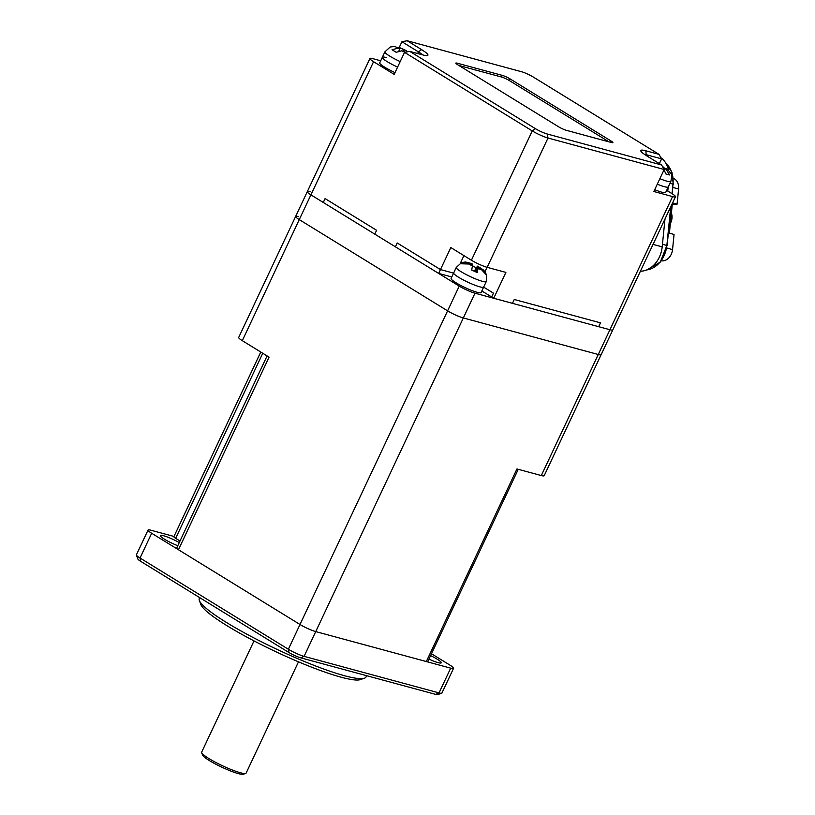 <?xml version="1.0" encoding="UTF-8"?>
<svg xmlns="http://www.w3.org/2000/svg" width="815" height="815" viewBox="0 0 815 815"><rect width="100%" height="100%" fill="white"/><g stroke="black" fill="none" stroke-linecap="round" stroke-linejoin="round"><path stroke-width="1.22" d="M518.248 469.318L427.753 661.627A6.143 0.866 -154.8 0 1 426.316 661.546L315.741 631.594A12.286 1.732 -154.8 0 1 300.002 624.494L178.454 549.738L269.082 357.143L242.3 340.67A12.286 1.732 -154.8 0 1 238.683 337.471L295.641 216.423A12.286 1.732 -154.8 0 1 298.524 216.586M426.316 661.546L516.944 468.961L541.303 475.553A12.286 1.732 -154.8 0 0 544.186 475.716L601.144 354.668A12.286 1.732 -154.8 0 1 598.271 354.505L463.328 317.952A12.286 1.732 -154.8 0 1 447.598 310.851L299.268 219.622A12.286 1.732 -154.8 0 1 295.641 216.423L307.296 191.657A12.286 1.732 -154.8 0 1 310.169 191.82M178.454 549.738A6.143 0.866 -154.8 0 1 176.651 548.138L267.096 355.921M180.003 541.007L175.663 538.338A6.143 0.866 -154.8 0 1 173.86 536.739L260.769 352.039M364.417 678.202L360.393 679.608A89.069 12.551 -154.8 0 1 341.128 677.204A89.069 12.551 -154.8 0 1 255.156 641.497A89.069 12.551 -154.8 0 1 200.857 604.536L199.369 600.543A92.136 12.979 25.2 0 0 255.543 638.777A92.136 12.979 25.2 0 0 344.49 675.716A92.136 12.979 25.2 0 0 364.417 678.202A92.136 12.979 25.2 0 0 366.047 676.929L366.638 675.686M177.792 545.704A13.824 1.946 -154.8 0 1 160.331 535.567A13.824 1.946 -154.8 0 1 163.56 535.75A13.824 1.946 -154.8 0 1 179.269 542.566M430.585 655.617A13.824 1.946 -154.8 0 1 441.282 662.799A13.824 1.946 -154.8 0 1 438.042 662.615A13.824 1.946 -154.8 0 1 428.935 659.131M441.689 693.239L437.665 694.635A9.21 1.294 -154.8 0 1 435.679 694.39L300.735 657.837A9.21 1.294 -154.8 0 1 288.938 652.52L140.598 561.28A9.21 1.294 -154.8 0 1 137.898 559.09L136.411 555.096A12.286 1.732 25.2 0 0 140.027 558.02L288.357 649.26A12.286 1.732 25.2 0 0 304.087 656.36L439.03 692.903A12.286 1.732 25.2 0 0 441.689 693.239A12.286 1.732 25.2 0 0 441.903 693.066L453.558 668.31A12.286 1.732 -154.8 0 1 450.685 668.147L315.741 631.594A12.286 1.732 -154.8 0 1 300.002 624.494L447.598 310.851L299.268 219.622A12.286 1.732 -154.8 0 1 295.641 216.423M199.706 597.639L199.308 598.475A92.136 12.979 25.2 0 0 199.369 600.543M431.461 653.742L449.941 665.111A12.286 1.732 -154.8 0 1 453.558 668.31M140.598 561.28L140.027 558.02L151.672 533.265A12.286 1.732 -154.8 0 1 148.055 530.066A12.286 1.732 -154.8 0 1 150.928 530.229L173.982 536.464M151.672 533.265L300.002 624.494L288.357 649.26L288.938 652.52M148.055 530.066L136.4 554.821A12.286 1.732 25.2 0 0 136.411 555.096M661.556 164.966L664.194 169.5L653.844 191.505L672.579 196.578A12.286 1.732 25.2 0 0 675.462 196.741L612.798 329.902A12.286 1.732 -154.8 0 1 609.926 329.739A12.286 1.732 -154.8 0 0 612.798 329.902L601.144 354.668A12.286 1.732 -154.8 0 1 598.271 354.505L463.328 317.952A12.286 1.732 -154.8 0 1 447.598 310.851L459.242 286.096L310.912 194.856A12.286 1.732 -154.8 0 1 307.296 191.657L369.959 58.497A12.286 1.732 25.2 0 0 373.576 61.696L394.175 74.369L404.535 52.364L409.762 51.386L535.435 128.678A9.21 1.294 25.2 0 0 547.232 134.006L661.556 164.966L647.141 156.103A21.496 3.026 -154.8 0 1 640.814 150.979A21.496 3.026 -154.8 0 1 645.837 150.785L658.958 154.33L533.285 77.038A9.21 1.294 25.2 0 0 521.478 71.71L407.164 40.75L421.579 49.623A21.496 3.026 -154.8 0 1 427.529 55.522A21.496 3.026 -154.8 0 1 422.883 54.941L409.762 51.386M541.303 475.553L609.926 329.739L474.982 293.196A12.286 1.732 -154.8 0 1 459.242 286.096M451.775 276.978L438.643 273.422L374.778 234.139L376.591 230.288L325.093 198.605L323.28 202.466L310.912 194.856A12.286 1.732 -154.8 0 1 307.296 191.657M672.579 196.578L609.926 329.739L598.679 326.693L600.492 322.842L514.275 299.492L512.462 303.343L493.727 298.27L491.669 297.006L493.472 293.156L483.662 287.114L493.472 293.156L491.669 297.006L481.848 290.965M438.643 273.422L440.457 269.571L453.588 273.127L440.457 269.571L397.19 242.962L395.377 246.813L397.19 242.962L440.457 269.571L450.817 247.556L471.416 260.23L532.266 130.92L404.535 52.364M380.687 60.789L372.832 58.66A12.286 1.732 25.2 0 0 369.959 58.497M658.958 154.33L661.597 158.864L659.355 163.611M675.462 196.741A12.286 1.732 25.2 0 0 671.835 193.542L666.65 190.353M422.69 54.88A18.429 2.598 25.2 0 0 418.411 51.865L401.927 41.728L399.177 47.565M457.643 64.711L558.591 126.794A6.143 0.866 25.2 0 0 566.466 130.349L611.444 142.533A6.143 0.866 25.2 0 0 612.88 142.615A6.143 0.866 25.2 0 0 611.067 141.015L510.119 78.923A6.143 0.866 25.2 0 0 502.254 75.367L457.276 63.193A6.143 0.866 25.2 0 0 455.84 63.112A6.143 0.866 25.2 0 0 457.643 64.711M664.194 169.5L547.996 138.02A12.286 1.732 -154.8 0 1 532.266 130.92L535.435 128.678M493.727 298.27L505.891 272.404L487.156 267.33A12.286 1.732 -154.8 0 1 471.416 260.23M661.597 158.864L646.601 154.799A18.429 2.598 25.2 0 0 644.4 154.31M609.009 141.871L509.344 80.573A6.143 0.866 25.2 0 0 501.48 77.017L458.937 65.495M401.927 41.728L407.164 40.75M664.989 218.991L662.198 246.874A24.572 19.04 105.2 0 1 640.468 271.222L640.407 271.222M660.934 157.743A24.572 19.04 105.2 0 1 668.534 170.203M668.178 187.114L667.78 191.046M598.679 326.693L600.492 322.842L514.275 299.492L512.462 303.343L598.679 326.693M374.778 234.139L376.591 230.288L325.093 198.605L323.28 202.466L374.778 234.139M483.713 286.758A16.585 2.333 -154.8 0 1 483.692 287.043L486.28 281.542A16.585 2.333 -154.8 0 1 471.131 276.988A16.585 2.333 -154.8 0 1 456.247 267.707A16.585 2.333 -154.8 0 1 456.268 267.422L461.575 262.583L465.477 262.002L471.977 263.632L472.242 264.437L468.961 262.95L461.249 262.715L461.514 263.785L469.216 264.029L472.506 265.507L471.712 270.06L477.274 272.567L478.069 268.023L481.359 269.5L486.555 275.083L483.855 270.254L477.814 266.943L477.549 266.148L483.855 270.254M483.692 287.043A16.585 2.333 -154.8 0 1 468.544 282.499A16.585 2.333 -154.8 0 1 453.66 273.208A16.585 2.333 -154.8 0 1 453.68 272.923L451.092 278.424A16.585 2.333 -154.8 0 0 451.072 278.71A16.585 2.333 -154.8 0 0 465.956 288.001A16.585 2.333 -154.8 0 0 481.105 292.544L483.692 287.043A16.585 2.333 -154.8 0 1 468.544 282.499A16.585 2.333 -154.8 0 1 453.66 273.208A16.585 2.333 -154.8 0 1 453.68 272.923L456.268 267.422M481.095 268.43A7.376 1.039 25.2 0 0 477.651 266.311L476.092 267.738L472.578 265.812M476.266 271.864L478.069 268.023M471.875 265.221L472.242 264.437M474.575 270.977L476.092 267.738M475.665 271.517L477.814 266.943M407.836 51.742L400.033 47.81L397.588 47.453M400.196 61.594A16.585 2.333 -154.8 0 1 384.904 51.824L390.212 46.995L394.817 46.455L399.87 48.859L397.649 48.258L392.046 49.756L396.172 52.292L401.775 50.795L405.32 52.211M395.01 72.596A16.585 2.333 -154.8 0 1 379.729 62.826L382.316 57.325A16.585 2.333 -154.8 0 0 397.598 67.095A16.585 2.333 -154.8 0 1 382.316 57.325A16.585 2.333 -154.8 0 1 386.198 57.549M403.018 51.131L403.608 49.878M398.922 50.876L399.87 48.859M664.052 169.805L665.875 173.952L669.624 174.97L666.11 169.357L663.675 167.87L667.291 169.143L670.857 173.391C671.835 173.717 671.845 176.386 670.867 181.409A16.585 2.333 -154.8 0 1 666.976 181.185A16.585 2.333 -154.8 0 1 659.875 178.679M664.327 168.043L662.198 166.066M654.7 189.681A16.585 2.333 -154.8 0 0 661.8 192.187A16.585 2.333 -154.8 0 0 665.682 192.411L668.269 186.91A16.585 2.333 -154.8 0 1 664.388 186.686A16.585 2.333 -154.8 0 1 657.287 184.18A16.585 2.333 -154.8 0 0 664.388 186.686A16.585 2.333 -154.8 0 0 668.269 186.91L670.867 181.409M254.015 640.906L201.672 752.143A24.572 3.464 25.2 0 0 201.692 752.703L202.578 755.098A22.728 3.199 25.2 0 0 215.649 764.113A22.728 3.199 25.2 0 0 243.288 774.25L245.702 773.404A24.572 3.464 25.2 0 0 246.14 773.068L298.484 661.831M201.692 752.703A24.572 3.464 25.2 0 0 215.822 762.453A24.572 3.464 25.2 0 0 245.702 773.404M661.26 260.902L662.473 260.892A11.379 8.822 -74.8 0 0 672.538 249.614L673.251 242.564M673.251 242.493L674.056 234.465L669.4 233.151L672.385 203.261M672.558 202.894L677.082 204.178L672.263 204.524M677.082 204.178L678.6 189.039A11.379 8.822 -74.8 0 0 673.251 178.302M242.3 340.67L373.576 61.696M300.735 657.837L304.087 656.36L474.982 293.196M262.756 353.262L175.663 538.338M435.679 694.39L439.03 692.903L450.685 668.147M487.156 267.33L547.996 138.02L547.232 134.006M463.929 255.625L460.404 263.102M487.044 267.3L485.037 271.578M646.254 155.543L645.837 150.785M417.637 53.515L418.411 51.865L421.579 49.623M456.818 64.161L457.276 63.193M501.48 77.017L502.254 75.367M509.344 80.573L510.119 78.923M610.476 142.268L611.067 141.015M662.198 246.874L653.039 244.398M478.232 268.655A7.376 1.039 25.2 0 0 481.359 269.5M469.216 264.029A7.376 1.039 25.2 0 0 472.659 266.148M472.089 263.805A7.376 1.039 25.2 0 0 468.961 262.95M405.829 50.479A7.376 1.039 25.2 0 0 401.174 48.38M401.775 50.795A7.376 1.039 25.2 0 0 404.933 52.282M397.435 47.362A7.376 1.039 25.2 0 0 397.649 48.258M666.11 169.357A7.376 1.039 25.2 0 0 665.886 168.461M672.925 187.43L678.6 189.039M666.782 247.984L672.538 249.614M662.473 260.892L661.434 260.678M646.641 269.969L660.293 262.124L666.864 245.478A24.786 19.203 105.2 0 1 646.753 269.918M666.079 163.591A24.786 19.203 105.2 0 1 672.986 184.109L672.293 193.827M669.971 183.293L672.986 184.109L672.039 193.664M670.725 206.806L666.864 245.478L662.463 244.286M670.521 221.986A10.697 8.282 -74.8 0 0 671.295 214.233M670.368 223.453A10.615 8.221 -74.8 0 0 671.988 218.257A10.615 8.221 -74.8 0 0 671.407 213.072M670.511 222.098A10.687 8.282 -74.8 0 0 671.529 218.114A10.687 8.282 -74.8 0 0 671.305 214.141M486.28 281.542L486.545 274.166M400.033 47.81L406.685 50.805M382.316 57.325L384.904 51.824M667.118 245.61L671.061 206.073M666.018 163.469L671.968 172.393L673.251 184.241M671.509 212.073L670.185 225.317"/></g></svg>
